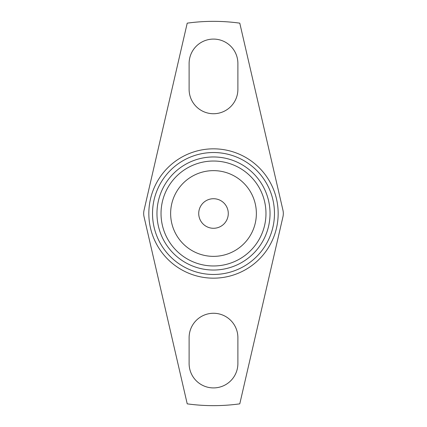 <?xml version="1.0" encoding="UTF-8"?>
<svg xmlns="http://www.w3.org/2000/svg" width="427" height="427" viewBox="0 0 427 427"><rect width="100%" height="100%" fill="white"/><g stroke="black" fill="none" stroke-linecap="round" stroke-linejoin="round"><path stroke-width="0.64" d="M170.635 213.5A42.865 42.865 0 0 0 213.5 256.365A42.865 42.865 0 0 0 256.365 213.5A42.865 42.865 0 0 0 213.5 170.635A42.865 42.865 0 0 0 170.635 213.5M187.218 23.154L144.059 210.175A14.78 14.78 0 0 0 144.059 216.825L187.218 403.846A192.15 192.15 0 0 0 239.782 403.846L282.941 216.825A14.78 14.78 0 0 0 282.941 210.175L239.782 23.154A192.15 192.15 0 0 0 187.218 23.154M237.887 63.474A24.387 24.387 0 0 0 213.5 39.087A24.387 24.387 0 0 0 189.113 63.474L189.113 89.339A24.387 24.387 0 0 0 213.5 113.731A24.387 24.387 0 0 0 237.887 89.339L237.887 63.474M189.113 363.526A24.387 24.387 0 0 0 213.5 387.913A24.387 24.387 0 0 0 237.887 363.526L237.887 337.661A24.387 24.387 0 0 0 213.5 313.269A24.387 24.387 0 0 0 189.113 337.661L189.113 363.526M198.72 213.5A14.78 14.78 0 0 1 220.892 200.701A14.78 14.78 0 0 1 220.892 226.299A14.78 14.78 0 0 1 198.72 213.5M274.47 213.5A60.97 60.97 0 0 0 183.012 160.696A60.97 60.97 0 0 0 183.012 266.304A60.97 60.97 0 0 0 274.47 213.5M270.035 213.5A56.535 56.535 0 0 0 185.233 164.539A56.535 56.535 0 0 0 185.233 262.461A56.535 56.535 0 0 0 270.035 213.5M265.973 213.5A52.473 52.473 0 0 0 187.266 168.057A52.473 52.473 0 0 0 187.266 258.943A52.473 52.473 0 0 0 265.973 213.5M278.164 213.5A64.664 64.664 0 0 1 181.165 269.501A64.664 64.664 0 0 1 181.165 157.499A64.664 64.664 0 0 1 278.164 213.5"/></g></svg>
